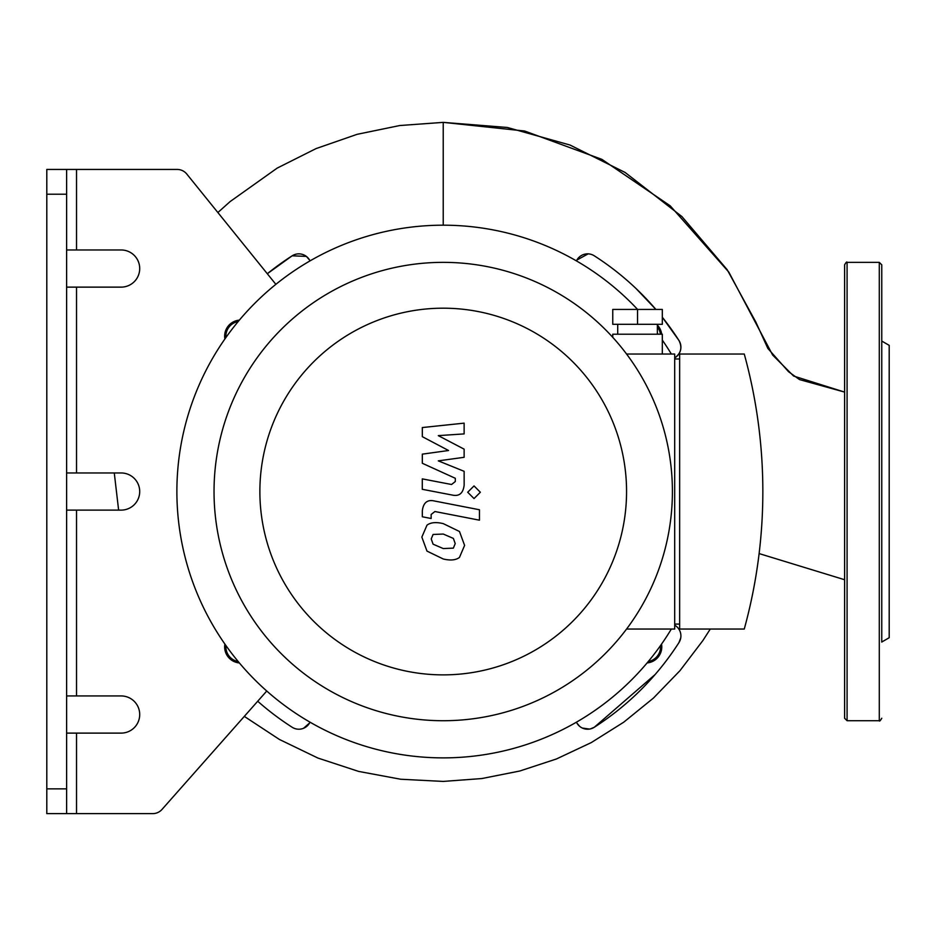 <?xml version="1.0" encoding="UTF-8"?>
<svg xmlns="http://www.w3.org/2000/svg" width="936" height="936" viewBox="0 0 936 936"><rect width="100%" height="100%" fill="white"/><g stroke="black" fill="none" stroke-linecap="round" stroke-linejoin="round"><path stroke-width="1.4" d="M678.951 340.47A12.39 12.39 0 0 1 674.716 357.891A12.39 12.39 0 0 0 674.692 357.891L674.716 357.891C681.045 353.281 682.461 347.478 678.951 340.47A279.969 279.969 0 0 0 662.314 317.222L678.951 340.47M310.085 722.218A12.39 12.39 0 0 0 309.57 723.025A12.39 12.39 0 0 1 292.161 727.26A279.969 279.969 0 0 1 257.716 701.24M576.868 723.025A12.39 12.39 0 0 0 576.365 722.218L576.868 723.025A12.39 12.39 0 0 0 594.29 727.26A279.969 279.969 0 0 0 678.951 642.599A12.39 12.39 0 0 0 674.716 625.189A12.39 12.39 0 0 1 674.692 625.178L674.716 625.189M594.29 255.809A12.39 12.39 0 0 0 576.868 260.056L576.365 260.851A12.39 12.39 0 0 0 576.868 260.056A12.39 12.39 0 0 1 594.29 255.809A279.969 279.969 0 0 1 655.879 309.43L636.106 288.604M309.57 260.056L306.365 256.394L292.161 255.809L267.31 273.733A279.969 279.969 0 0 1 292.161 255.809A12.39 12.39 0 0 1 309.57 260.056A12.39 12.39 0 0 0 310.085 260.851L309.57 260.056A12.39 12.39 0 0 0 310.085 260.851M661.541 644.097A16.099 16.099 0 0 1 647.092 662.934A16.099 16.099 0 0 0 661.541 644.097M224.652 646.893A16.099 16.099 0 0 0 239.347 662.934A16.099 16.099 0 0 1 224.897 644.097A16.099 16.099 0 0 0 224.652 646.893M239.347 320.135A16.099 16.099 0 0 0 224.897 338.972M661.67 334.21A16.099 16.099 0 0 0 657.353 325.084M66.62 695.939L121.13 695.939A18.58 18.58 0 0 1 139.71 714.531A18.58 18.58 0 0 1 121.13 733.11L66.62 733.11M66.62 194.22L66.62 169.439L46.8 169.439L46.8 194.22L66.62 194.22L66.62 788.861L46.8 788.861L46.8 813.63L66.62 813.63L66.62 788.861M66.62 472.961L121.13 472.961A18.58 18.58 0 0 1 139.71 491.54A18.58 18.58 0 0 1 121.13 510.12L66.62 510.12M66.62 249.97L121.13 249.97A18.58 18.58 0 0 1 139.71 268.55A18.58 18.58 0 0 1 121.13 287.13L66.62 287.13M266.748 691.025L161.986 809.453A12.39 12.39 0 0 1 152.708 813.63L76.53 813.63L76.53 733.11M76.53 249.97L76.53 169.439L177.15 169.439A12.39 12.39 0 0 1 186.791 174.049L275.863 284.333M76.53 169.439L66.62 169.439M66.62 813.63L76.53 813.63M46.8 788.861L46.8 194.22M637.591 309.43A266.351 266.351 0 0 0 198.841 385.62A266.351 266.351 0 0 0 443.219 757.879A266.351 266.351 0 0 0 671.334 629.05M671.334 354.03A266.351 266.351 0 0 0 662.314 340.072M658.137 334.21A266.351 266.351 0 0 0 657.353 333.146M844.6 718.24L844.6 264.829C846.062 262.302 846.881 261.472 847.08 262.361L847.08 720.72L844.6 718.24M881.77 595.015L881.77 618.556M847.08 720.72L879.29 720.72L879.29 262.361L881.77 264.829L881.77 642.096M881.77 642.014L889.2 637.72L889.2 345.361L881.77 341.067M422.323 436.667L448.555 450.508L422.323 454.147L422.323 463.273L455.305 478.284L455.317 481.525L451.55 484.497L422.288 478.881L422.288 489.306L452.24 495.05C459.202 496.595 463.18 493.295 464.151 485.129L464.127 471.311L438.294 460.863L464.127 457.306L464.127 449.151L438.294 435.626L464.127 433.906L464.127 423.142L422.323 427.553L422.323 436.667M453.375 548.122L455.224 543.582L453.375 538.411L443.266 534.046L433.075 534.468L431.227 538.925L433.075 544.179L443.266 548.566L453.375 548.122M459.471 531.496L443.266 523.622C435.989 521.89 430.56 522.417 426.98 525.19L421.844 537.1L426.98 551.093L443.266 558.991C450.473 560.699 455.879 560.173 459.471 557.411L464.607 545.407L459.471 531.496M479.454 509.757L434.281 500.971C427.319 499.391 423.329 502.69 422.323 510.845L422.323 516.777L431.145 518.497L431.145 514.484L434.912 511.524L479.454 520.182L479.454 509.757M467.696 492.242L474.025 498.572L480.355 492.242L474.025 485.924L467.696 492.242M662.314 324.301L612.752 324.301L612.752 309.43L662.314 309.43L662.314 324.301M637.533 324.301L637.533 309.43M657.353 334.21L657.353 324.301M662.314 354.03L662.314 334.21L612.752 334.21L612.752 337.323M679.653 624.09L674.692 624.09M674.692 358.979L679.653 358.979M679.653 354.03L679.653 629.05L744.26 629.05A518.076 518.076 0 0 0 744.26 354.03L679.653 354.03M626.57 629.05L674.692 629.05L674.692 354.03L626.57 354.03M443.219 262.361A229.18 229.18 0 0 0 244.741 606.13A229.18 229.18 0 0 0 641.698 606.13A229.18 229.18 0 0 0 443.219 262.361M443.219 308.19A183.351 183.351 0 0 1 602 583.21A183.351 183.351 0 0 1 284.439 583.21A183.351 183.351 0 0 1 443.219 308.19M680.741 637.942L678.951 642.599M590.452 728.887L594.29 727.26L655.118 674.528M589.505 729.074L582.367 728.056M579.571 726.266L576.88 723.037M309.57 723.025L303.521 728.302M217.866 212.53L230.081 201.603L277.22 168.082L316.052 148.59L357.131 134.316L399.766 125.529L443.219 122.37L443.219 225.19M710.272 629.05L702.959 640.446L679.957 670.691L653.433 698.08L623.727 722.194L591.236 742.611L556.417 758.979L519.772 771.018L481.853 778.541L443.219 781.42L400.62 779.232L358.605 771.404L317.947 758.066L279.361 739.428L244.308 716.391M118.626 510.12L114.274 472.961M576.868 260.056L588.124 253.867M443.219 122.37L524.663 131.028L601.895 159.366L670.235 205.838L728.875 272.189L772.633 355.013L793.611 376.038L844.6 392.09L799.519 379.583L788.522 371.686L767.871 348.449L755.878 322.136L727.202 269.732L681.911 216.567L625.084 172.446L570.001 145.033L507.324 127.471L443.219 122.37M238.177 661.53A14.871 14.871 0 0 1 225.95 645.594M660.5 645.594A14.871 14.871 0 0 1 648.262 661.53M225.95 337.475A14.871 14.871 0 0 1 238.177 321.539M657.353 326.968A14.871 14.871 0 0 1 660.418 334.21M76.53 472.961L76.53 287.13M76.53 695.939L76.53 510.12M879.29 262.361L847.08 262.361M879.29 720.72C879.489 721.597 880.308 720.778 881.77 718.24M617.713 334.21L617.713 324.301M759.108 553.574L844.6 579.723"/></g></svg>

